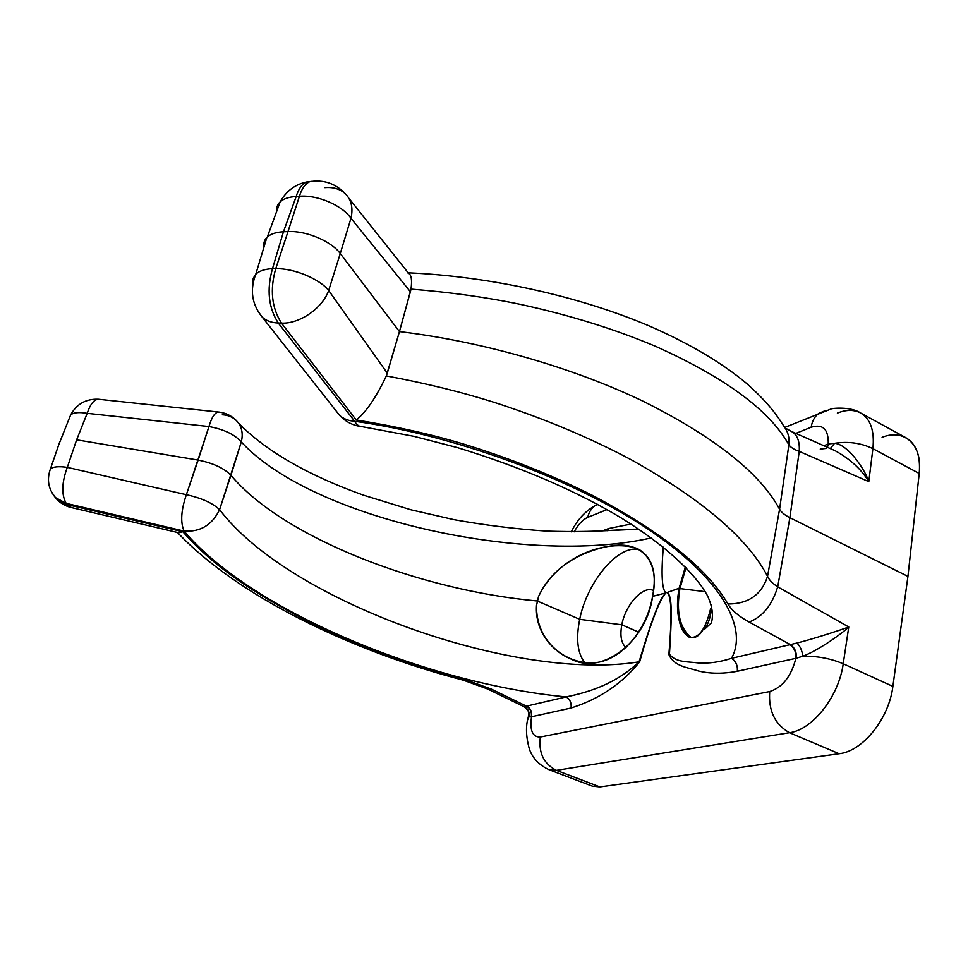 <?xml version="1.0" encoding="UTF-8"?>
<svg xmlns="http://www.w3.org/2000/svg" width="968" height="968" viewBox="0 0 968 968"><rect width="100%" height="100%" fill="white"/><g stroke="black" fill="none" stroke-linecap="round" stroke-linejoin="round"><path stroke-width="1.45" d="M666.988 592.561L679.137 588.241L685.368 566.873L679.137 588.241L666.988 592.561M666.964 592.573C671.018 594.727 672.82 603.354 669.433 654.247C675.797 662.729 688.405 661.555 698.339 662.959C708.939 663.612 719.998 662.076 731.493 658.337C735.886 661.205 737.822 665.524 737.301 671.272C723.132 673.946 710.173 673.849 698.448 670.993C687.51 667.279 674.297 666.71 668.852 654.574C672.167 615.926 671.55 595.26 666.964 592.573C671.018 594.727 672.82 603.354 669.433 654.247L668.852 654.574L669.433 654.247C676.342 662.947 688.357 661.471 698.291 662.959C708.77 663.637 719.829 662.1 731.493 658.337C735.886 661.205 737.822 665.524 737.301 671.272L795.877 658.325L737.301 671.272C723.132 673.946 710.173 673.849 698.448 670.993C687.51 667.279 674.297 666.71 668.852 654.574C672.167 615.926 671.55 595.26 666.964 592.573M704.486 629.43C709.302 622.17 711.577 613.918 711.323 604.685C711.577 613.918 709.302 622.17 704.486 629.43M651.283 537.93C526.87 566.147 311.575 518.727 241.298 441.928L230.953 475.288C283.031 537.651 419.991 590.492 537.579 601.007L538.498 596.591C552.909 564.574 586.1 549.473 613.301 545.553C643.333 541.717 659.946 562.638 652.565 596.397L665.96 592.876C661.943 589.693 661.047 574.447 663.298 547.114C661.047 574.447 661.943 589.693 665.972 592.876C659.74 599.071 650.956 622.061 639.642 661.87C617.403 689.313 591.605 701.437 571.035 708.019L531.541 716.756C529.617 730.513 532.545 737.277 540.338 737.023L769.717 691.539C782.495 687.437 791.219 676.366 795.877 658.325C796.337 652.311 794.305 647.774 789.779 644.736L731.493 658.337C748.397 627.978 721.934 578.513 647.181 528.589C572.729 478.809 453.944 434.934 354.663 421.274C356.744 424.928 359.225 426.719 362.08 426.658L414.038 436.35L457.453 447.615C521.135 467.096 575.972 490.691 621.952 518.388C665.706 545.589 695.278 573.528 707.451 595.659C712.279 606.162 713.585 615.249 711.359 622.932L704.68 629.139L705.43 624.42C694.431 653.497 671.114 630.979 679.137 588.241C675.894 614.813 679.221 631.1 689.107 637.125C698.364 639.183 705.539 629.672 710.633 608.582M601.745 531.178L608.606 528.54L630.991 524.051L608.606 528.54L601.745 531.178M823.828 445.716L828.233 444.022C828.632 429.284 822.933 423.681 811.136 427.215L795.853 433.386L811.136 427.215C812.164 421.08 814.681 416.482 818.674 413.445C814.681 416.482 812.164 421.08 811.136 427.215C822.933 423.681 828.632 429.284 828.233 444.022L823.828 445.716M606.996 509.604L587.745 517.372C582.821 519.574 578.283 524.402 574.145 531.843C578.283 524.402 582.821 519.574 587.745 517.372C588.931 512.193 591.387 508.26 595.139 505.562L597.353 504.267L595.139 505.562C591.387 508.26 588.931 512.193 587.745 517.372L606.996 509.604M222.338 414.776C227.746 415.054 232.296 416.869 235.974 420.197C241.673 425.847 243.452 433.083 241.298 441.928C234.607 434.426 223.838 429.296 208.967 426.537L186.364 494.721C201.38 497.988 212.452 502.973 219.591 509.652C212.161 524.995 200.34 532.146 184.101 531.105L66.151 503.36L67.046 504.582L182.783 531.722C215.162 567.853 252.491 592.017 302.573 618.552C352.534 643.78 405.749 663.782 462.232 678.544L491.405 689.131L526.459 706.156C530.343 708.455 531.952 712.012 531.299 716.804L528.903 716.889L527.778 719.49L528.903 716.889L531.299 716.792C531.952 712.012 530.343 708.455 526.459 706.156L526.786 706.071C530.621 708.394 532.206 711.952 531.541 716.756L571.035 708.019C571.689 703.034 570.031 699.332 566.086 696.912C588.617 692.41 616.398 683.553 639.061 661.834L639.061 661.834C655.07 609.029 660.6 597.813 665.972 592.876L652.565 596.397C657.32 572.015 652.069 555.995 636.787 548.324C606.888 538.571 557.532 556.104 538.498 596.591L536.502 605.484C534.699 631.68 552.922 651.779 570.938 659.002C603.258 676.366 647.253 639.715 652.565 596.397C646.987 629.974 620.125 663.697 590.044 662.923C563.013 662.112 535.969 640.223 536.502 605.484L537.579 601.007C419.991 590.492 283.031 537.651 230.953 475.288L219.591 509.64C289.444 602.011 515.641 682.162 639.061 661.834C655.07 609.029 660.6 597.813 665.972 592.876C659.74 599.071 650.956 622.061 639.642 661.87C617.403 689.313 591.605 701.437 571.035 708.019C571.689 703.034 570.031 699.332 566.086 696.912L526.786 706.071C530.621 708.394 532.206 711.952 531.541 716.756C529.617 730.513 532.545 737.277 540.338 737.023C538.377 752.753 543.726 763.861 556.394 770.371L599.918 786.936L839.147 753.745L789.525 732.715L556.394 770.371C543.726 763.861 538.377 752.753 540.338 737.023L769.717 691.539C768.326 710.778 774.932 724.512 789.525 732.715L839.147 753.745L599.918 786.936L556.394 770.371L789.525 732.715C812.442 729.896 838.845 696.549 843.225 663.77L848.767 626.986L777.703 586.862L789.876 517.686L907.948 576.384L919.225 473.473C922.782 444.639 904.378 428.304 882.09 437.33M834.985 450.64C850.098 458.965 861.363 469.298 868.804 481.64L799.241 451.39L789.876 517.686L907.948 576.384L892.883 686.385C889.023 718.813 862.609 751.362 839.147 753.745C862.609 751.362 889.023 718.813 892.883 686.385L907.948 576.384L919.225 473.473L872.894 448.656C861.036 442.957 848.246 441.178 834.525 443.32L828.632 443.876L834.525 443.32L830.302 448.571L834.525 443.32C847.218 444.009 864.303 467.98 868.804 481.64C861.375 469.311 850.098 458.977 834.997 450.64M825.196 410.686L818.674 413.445L825.196 410.686M607.722 530.827L608.606 528.54L607.722 530.827M238.552 423.125C265.994 451.136 307.642 475.155 363.496 495.18L411.182 509.858L454.137 519.695C485.162 525.249 515.98 529.048 546.593 531.105C574.956 532.049 601.092 531.468 624.989 529.375L638.759 529.157L615.273 530.283M584.66 662.608C577.472 653.122 575.815 638.698 579.699 619.314L537.543 601.128L579.699 619.314C587.044 581.296 619.58 542.818 639.981 549.957C619.58 542.818 587.044 581.296 579.699 619.314L621.807 624.796C625.401 604.637 643.442 584.914 653.582 590.601L653.34 590.492C643.151 585.18 625.376 604.806 621.807 624.796L579.699 619.314C575.815 638.698 577.472 653.122 584.66 662.608M626.115 647.677C621.25 643.405 619.81 635.782 621.807 624.796C619.81 635.782 621.25 643.405 626.115 647.677M638.747 632.177L621.807 624.796L638.747 632.177M556.394 770.371L549.074 769.729L556.394 770.371M599.918 786.936L592.331 786.161L549.074 769.729C534.856 763.22 530.621 752.789 529.411 749.171C525.999 736.866 525.588 726.327 528.177 717.554L528.407 716.465C528.274 713.67 530.754 712.049 523.978 706.652L487.473 688.938L491.405 689.131L526.459 706.156L566.086 696.912C589.27 692.096 615.733 683.928 639.061 661.834C515.641 682.162 289.444 602.011 219.591 509.64L241.298 441.928C311.285 518.388 525.067 565.796 649.77 538.256M58.854 444.433L70.652 414.921C73.483 412.489 78.989 411.969 87.18 413.336C78.989 411.969 73.483 412.489 70.652 414.921C76.617 404.055 85.801 398.828 98.216 399.227C93.884 399.675 90.206 404.382 87.18 413.336C90.193 404.382 93.884 399.675 98.216 399.227L218.357 412.029C225.145 412.671 230.965 415.345 235.817 420.051C241.637 425.702 243.464 432.986 241.298 441.928C234.607 434.426 223.838 429.296 208.967 426.537C211.653 417.402 214.775 412.574 218.357 412.029L219.325 412.126L218.357 412.029C214.775 412.574 211.653 417.402 208.967 426.537L198.15 460.09C213.117 463.103 224.056 468.173 230.953 475.288C224.056 468.173 213.117 463.103 198.15 460.09L76.629 439.823L67.288 467.375C58.709 466.152 53.083 466.685 50.421 468.948L49.465 471.706L50.421 468.948C53.083 466.685 58.709 466.152 67.288 467.375L186.364 494.721C201.38 497.988 212.452 502.973 219.591 509.652C212.161 524.995 200.34 532.146 184.101 531.105C180.29 522.466 181.052 510.342 186.364 494.721L198.15 460.09L76.629 439.823L67.288 467.375L186.364 494.721C181.052 510.342 180.29 522.466 184.101 531.105C251.777 611.244 427.626 683.856 566.086 696.912C427.626 683.856 251.777 611.244 184.101 531.105L66.151 503.36C61.335 494.624 61.71 482.633 67.288 467.375C61.71 482.633 61.335 494.624 66.151 503.36L55.406 497.552L51.473 491.865L55.406 497.552L67.046 504.582L56.313 498.774L53.373 494.987L56.313 498.774L71.499 507.583L67.046 504.582L182.783 531.722L178.56 532.715M178.79 532.739L182.783 531.722C215.162 567.853 252.491 592.017 302.573 618.552C352.534 643.78 405.749 663.782 462.232 678.544L491.405 689.131L487.473 688.938L463.212 680.141L462.232 678.544L463.212 680.141M526.459 706.156L524.257 706.64L526.459 706.156M528.903 716.889C529.786 712.279 528.238 708.866 524.257 706.64C528.238 708.866 529.786 712.279 528.903 716.889M528.455 716.55L528.697 714.662L528.455 716.55M87.18 413.336L76.629 439.823L87.18 413.336L208.967 426.537L87.18 413.336M784.745 427.42L830.762 409.113C831.972 408.109 850.811 406.439 860.576 412.961L905.903 437.705C916.272 443.864 920.701 455.783 919.225 473.473L872.894 448.656L868.804 481.64C864.303 467.98 847.218 444.009 834.525 443.32C848.246 441.178 861.036 442.957 872.894 448.656C874.673 430.808 870.571 418.914 860.576 412.961C870.571 418.914 874.673 430.808 872.894 448.656L868.804 481.64L799.241 451.39C799.846 441.154 797.233 434.499 791.4 431.425L835.154 450.713M827.132 447.168L828.233 444.022L827.132 447.168M826.43 448.378L820.247 449.091M827.374 447.276L828.632 443.876M892.883 686.385L843.225 663.77L892.883 686.385M795.877 658.325L802.762 656.231C817.028 655.941 830.52 658.446 843.225 663.77C838.845 696.549 812.442 729.896 789.525 732.715C774.932 724.512 768.326 710.778 769.717 691.539C782.495 687.437 791.219 676.366 795.877 658.325C796.337 652.311 794.305 647.774 789.779 644.736L790.311 644.615C794.764 647.677 796.761 652.214 796.289 658.228L795.877 658.325M276.63 211.532C276.219 207.733 277.392 204.514 280.151 201.876C283.672 198.658 289.008 196.879 296.16 196.552L283.455 231.775L288.004 231.582L299.427 196.25L296.16 196.552L283.455 231.775L272.504 268.644L283.455 231.775L288.004 231.582L275.735 268.68L272.504 268.644C266.539 289.589 268.463 307.715 278.276 323.022C268.463 307.715 266.539 289.589 272.504 268.644L275.735 268.68C269.769 289.65 271.693 307.788 281.482 323.118L278.276 323.022L281.482 323.118L356.236 419.967C396.469 426.477 432.623 434.62 464.725 444.409C510.293 458.457 553.127 475.591 593.227 495.785C662.608 532.678 707.523 568.748 727.936 603.996C731.639 610.251 738.693 616.265 749.111 622.037L790.311 644.615C794.764 647.677 796.761 652.214 796.289 658.228L802.762 656.231C817.028 655.941 830.52 658.446 843.225 663.77L848.767 626.986C841.192 634.294 817.186 651.053 802.762 656.231C802.182 650.714 800.246 646.309 796.966 643.042L790.311 644.615L796.966 643.042C800.246 646.309 802.182 650.714 802.762 656.231C817.186 651.053 841.192 634.294 848.767 626.986C839.498 630.434 812.019 639.279 796.966 643.042C812.019 639.279 839.498 630.434 848.767 626.986L777.703 586.862C772.561 583.474 769.173 579.953 767.539 576.311L779.579 509.216C781.297 512.278 784.721 515.109 789.876 517.686C784.721 515.109 781.297 512.278 779.579 509.216L788.884 444.82C789.67 437.669 787.94 431.413 783.693 426.029C787.94 431.413 789.67 437.669 788.884 444.82C790.626 447.337 794.075 449.527 799.241 451.39L789.876 517.686L777.703 586.862C772.561 583.474 769.173 579.953 767.539 576.311C761.647 594.715 748.445 603.947 727.936 603.996C731.639 610.251 738.693 616.265 749.111 622.037L790.311 644.615L731.493 658.337C748.397 627.978 721.934 578.513 647.181 528.589C572.729 478.809 453.944 434.934 354.663 421.274L278.276 323.022C271.706 322.78 266.394 320.856 262.352 317.25C266.394 320.856 271.706 322.78 278.276 323.022L354.663 421.274C348.492 420.85 343.446 418.854 339.538 415.284L335.799 410.529L339.538 415.284C343.446 418.854 348.492 420.85 354.663 421.274C356.793 425 359.322 426.791 362.262 426.658M408.544 273.303C411.4 274.888 412.223 280.151 411.001 289.105C450.931 292.288 487.908 297.491 521.921 304.69C570.442 315.35 614.898 329.18 655.288 346.205C725.262 377.617 769.79 410.493 788.884 444.82C790.626 447.337 794.075 449.527 799.241 451.39C799.846 441.239 797.269 434.608 791.521 431.486L791.001 431.244M749.111 622.037C762.578 616.882 772.113 605.157 777.691 586.862C772.113 605.157 762.578 616.882 749.111 622.037M283.455 231.775C276.219 232.151 270.834 233.893 267.325 237.015L266.865 237.463C270.338 234.062 275.868 232.175 283.455 231.775M272.504 268.644C264.821 269.08 259.243 270.931 255.794 274.21L253.217 278.288L253.023 283.092L253.217 278.288L255.794 274.21C259.243 270.931 264.821 269.08 272.504 268.644M264.022 246.9C263.369 243.234 264.325 240.088 266.865 237.45L255.794 274.21C249.683 290.11 251.874 304.46 262.352 317.25L257.936 311.2M411.001 289.105C450.931 292.288 487.908 297.491 521.921 304.69C570.442 315.35 614.898 329.18 655.288 346.205C725.262 377.617 769.79 410.493 788.884 444.82L779.579 509.216C759.953 472.928 714.457 436.931 643.067 401.212C572.681 367.453 482.221 341.462 399.457 331.588L411.001 289.105L410.408 291.755L350.973 218.296L340.264 253.531L399.457 331.588L387.285 373.14L328.672 290.497L340.264 253.531L328.672 290.497C319.488 278.82 293.8 268.16 275.735 268.68L288.004 231.582C306.07 230.505 331.407 241.238 340.264 253.531L399.457 331.588L410.408 291.755L350.973 218.296L340.264 253.531C331.407 241.238 306.07 230.505 288.004 231.582L299.427 196.25C317.444 194.653 342.43 205.434 350.973 218.296C353.308 207.999 351.396 199.795 345.237 193.673C351.396 199.795 353.308 207.999 350.973 218.296C342.43 205.434 317.444 194.653 299.427 196.25C301.798 188.578 305.222 183.726 309.7 181.694L314.987 181.016L309.712 181.694C305.222 183.726 301.798 188.578 299.427 196.25L296.16 196.552C298.531 188.893 301.968 184.041 306.469 182.008L311.769 181.331L306.469 182.008C301.968 184.041 298.531 188.881 296.16 196.552C289.008 196.879 283.672 198.658 280.151 201.876L267.325 237.015M280.151 201.876C286.262 191.083 295.034 184.464 306.469 182.008L309.712 181.694C323.614 179.407 335.46 183.4 345.237 193.673C339.998 188.929 333.198 186.921 324.837 187.635M399.457 331.588C482.221 341.462 572.681 367.453 643.067 401.212C714.457 436.931 759.953 472.928 779.579 509.216L767.539 576.311C747.962 538.644 702.695 499.899 631.753 460.054C590.867 438.238 546.049 419.35 497.31 403.366C463.152 392.439 426.162 383.292 386.329 375.935L399.457 331.588M767.539 576.311C747.962 538.644 702.695 499.899 631.753 460.054C590.867 438.238 546.049 419.35 497.31 403.366C463.152 392.439 426.162 383.292 386.329 375.935C375.79 397.957 365.759 412.634 356.236 419.967C396.469 426.477 432.623 434.62 464.725 444.409C510.293 458.457 553.127 475.591 593.227 495.785C662.608 532.678 707.523 568.748 727.936 603.996C748.445 603.947 761.647 594.715 767.539 576.311M387.285 373.14L386.329 375.935C375.79 397.957 365.759 412.634 356.236 419.967L281.482 323.118C299.548 324.074 322.586 308.151 328.672 290.497L387.285 373.14M275.735 268.68C293.8 268.16 319.488 278.82 328.672 290.497C322.586 308.151 299.548 324.074 281.482 323.118C271.693 307.788 269.769 289.65 275.735 268.68M407.395 272.77L408.012 273M860.576 412.961C853.957 409.524 846.226 409.573 837.368 413.106M686.022 567.538L679.923 588.592L705.188 591.654L679.923 588.592C675.966 612.103 679.802 628.486 691.455 637.755C679.802 628.486 675.966 612.103 679.923 588.592L679.137 588.241L679.923 588.592L686.022 567.538M571.326 531.831C576.952 520.215 584.89 511.455 595.139 505.562L597.764 504.485M59.871 441.469L50.421 468.948C46.658 479.523 48.327 489.058 55.406 497.552L56.313 498.774C60.258 503.106 65.098 505.986 70.833 507.426M71.499 507.583L177.918 532.569M463.079 680.105C350.331 650.883 236.882 595.61 177.495 532.473M262.352 317.25L339.538 415.284C345.177 421.37 352.062 425.085 360.193 426.428M791.4 431.425L785.121 427.989M783.705 426.089L783.79 426.138C775.259 412.368 765.543 400.437 746.848 383.655C721.898 362.758 689.567 343.616 649.855 326.216C580.098 296.45 490.474 276.376 408.194 272.819M348.879 198.246L408.617 273.363"/></g></svg>
